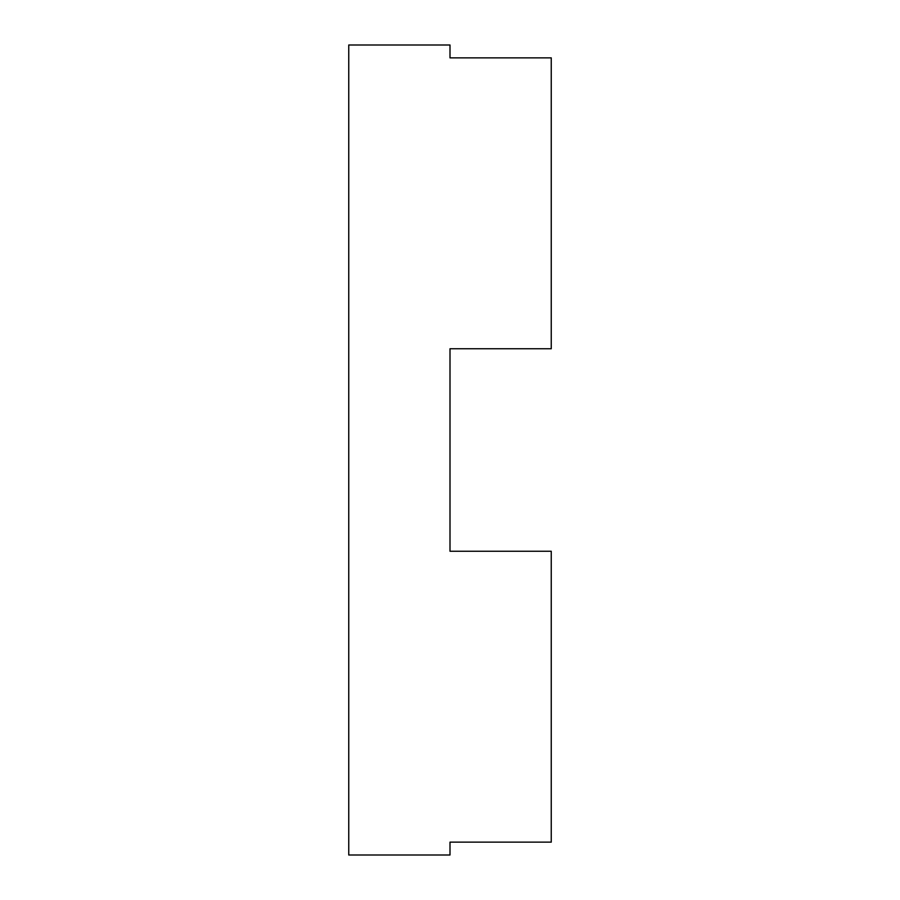 <?xml version="1.0" encoding="UTF-8"?>
<svg xmlns="http://www.w3.org/2000/svg" width="900" height="900" viewBox="0 0 900 900"><rect width="100%" height="100%" fill="white"/><g stroke="black" fill="none" stroke-linecap="round" stroke-linejoin="round"><path stroke-width="1.35" d="M450 450L450 551.25L551.25 551.25L551.25 842.141L450 842.141L450 855L348.75 855L348.75 45L450 45L450 57.859L551.25 57.859L551.25 348.75L450 348.75L450 450"/></g></svg>
